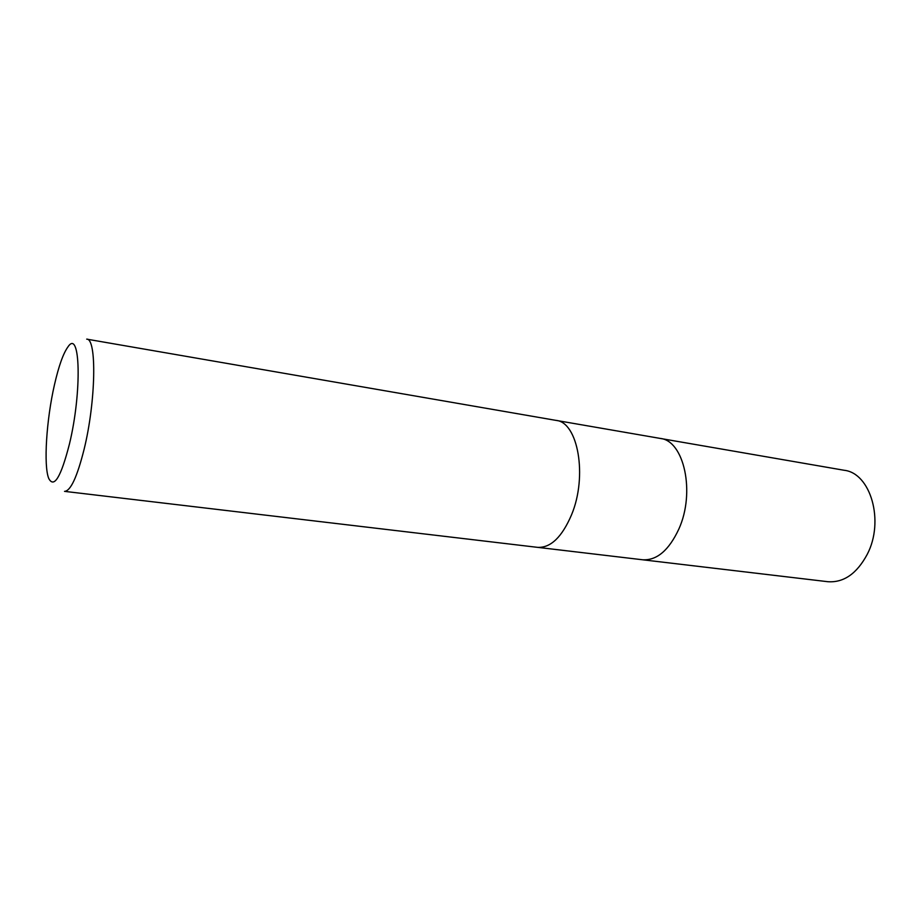 <?xml version="1.0" encoding="UTF-8"?>
<svg xmlns="http://www.w3.org/2000/svg" width="921" height="921" viewBox="0 0 921 921"><rect width="100%" height="100%" fill="white"/><g stroke="black" fill="none" stroke-linecap="round" stroke-linejoin="round"><path stroke-width="1.38" d="M556.042 420.39C577.962 422.048 587.736 476.099 571.561 514.77C561.971 537.162 550.631 548.018 537.553 547.35L64.539 491.365C70.595 491.066 77.099 477.101 84.064 449.46C95.922 401.544 96.935 338.168 86.701 339.135L556.042 420.39C577.962 422.048 587.736 476.099 571.561 514.77M678.812 529.138C695.574 492.436 684.038 440.537 660.253 438.431C684.038 440.537 695.574 492.436 678.812 529.138C668.853 550.401 656.777 560.613 642.582 559.772L537.703 547.362M54.466 384.759C58.737 366.086 63.215 353.491 67.889 346.987C80.334 327.738 82.165 391.736 69.409 444.152C60.936 477.113 54.04 488.544 48.744 478.46C43.437 465.704 46.441 419.642 54.466 384.759M660.415 438.465L844.166 470.274C870.598 473.049 884.701 521.102 867.214 554.384C856.818 573.691 843.728 582.797 827.933 581.715L642.743 559.795M660.253 438.431L556.192 420.413"/></g></svg>
